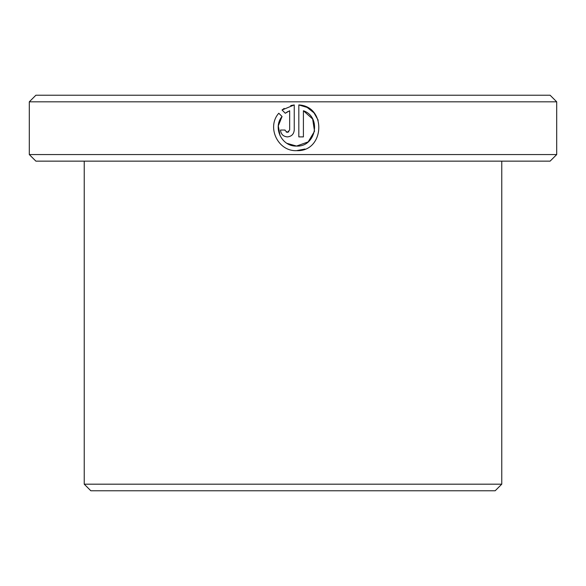 <?xml version="1.0" encoding="UTF-8"?>
<svg xmlns="http://www.w3.org/2000/svg" width="586" height="586" viewBox="0 0 586 586"><rect width="100%" height="100%" fill="white"/><g stroke="black" fill="none" stroke-linecap="round" stroke-linejoin="round"><path stroke-width="0.88" d="M280.079 135.813L278.299 125.873L282.056 116.497C272.49 127.623 281.903 146.793 296.538 146.068L286.92 143.336M307.086 107.399L298.823 104.938C326.937 106.308 324.651 152.089 296.538 150.646L304.998 149.027M318.176 120.218L314.059 112.973M313.876 112.761L307.218 107.465M285.133 130.531L287.367 132.319L286.261 132.033M288.803 131.813L287.367 132.319L289.66 130.026L289.66 110.747L285.294 113.259L282.034 109.992L294.245 104.938L294.245 130.026C293.828 134.201 291.535 136.494 287.367 136.897C283.206 136.494 280.914 134.201 280.496 130.026L285.082 130.026M501.763 484.183L495.17 490.775L90.83 490.775L84.238 484.183L501.763 484.183L501.763 161.15M35.893 95.225L550.108 95.225L556.7 101.818L29.3 101.818L35.893 95.225M556.7 154.558L550.108 161.15L35.893 161.15L29.3 154.558L556.7 154.558L556.7 101.818M296.538 150.646C277.984 151.584 266.308 127.059 278.797 113.237L282.056 116.497M314.521 131.271L308.177 141.893L296.538 146.068C315.935 147.167 321.861 117.039 303.409 110.747L303.409 136.897L298.823 136.897L298.823 104.938M29.3 154.558L29.3 101.818M84.238 484.183L84.238 161.15M286.115 112.659L288.034 111.494M284.21 108.417L282.034 109.992L285.294 113.259M294.245 104.938L290.722 105.575M303.409 110.747L312.646 118.995L314.528 131.242"/></g></svg>

